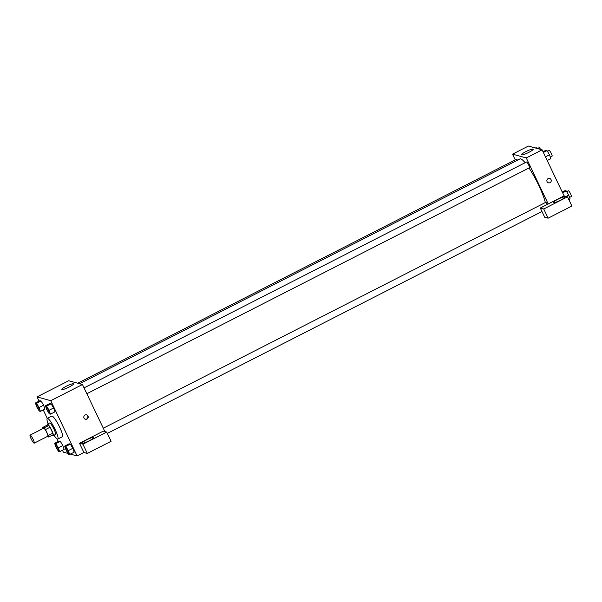<?xml version="1.0" encoding="UTF-8"?>
<svg xmlns="http://www.w3.org/2000/svg" width="602" height="602" viewBox="0 0 602 602"><rect width="100%" height="100%" fill="white"/><g stroke="black" fill="none" stroke-linecap="round" stroke-linejoin="round"><path stroke-width="0.9" d="M33.155 439.422A4.515 0.775 63 0 1 34.209 443.162A4.515 0.775 63 0 1 31.462 439.498A4.515 0.775 63 0 1 30.1 435.118A4.515 0.775 63 0 1 33.155 439.422M30.1 435.118L43.683 428.188A4.515 0.775 63 0 1 46.738 432.484A4.515 0.775 63 0 1 47.791 436.232L34.209 443.162M42.81 427.397L47.34 425.087L48.807 425.494L44.277 427.804L42.81 427.397A6.133 1.053 63 0 0 43.051 428.511M48.807 425.494A6.133 1.053 63 0 1 50.004 427.262L52.818 433.162L48.295 435.479A6.133 1.053 63 0 1 48.672 437.014L47.204 436.608A6.133 1.053 63 0 1 47.159 436.555M48.295 435.479L45.474 429.572A6.133 1.053 63 0 0 44.277 427.804M52.818 433.162A6.133 1.053 63 0 1 53.194 434.704L48.672 437.014M50.004 427.262L45.474 429.572M52.336 435.141A6.449 1.106 -117 0 0 53.014 435.652A6.449 1.106 -117 0 0 53.202 435.645A6.449 1.106 -117 0 0 51.253 429.392A6.449 1.106 -117 0 0 47.332 424.147A6.449 1.106 -117 0 0 47.227 425.147M47.332 424.147L49.597 422.995A6.449 1.106 63 0 1 53.962 429.136A6.449 1.106 63 0 1 55.467 434.486L53.202 435.645M48.122 423.748A11.611 1.994 63 0 1 47.249 418.398A11.611 1.994 63 0 1 55.106 429.452A11.611 1.994 63 0 1 57.815 439.084A11.611 1.994 63 0 1 53.992 435.238M43.239 409.932L47.272 418.39L51.78 416.087A11.611 1.994 63 0 1 59.636 427.142A11.611 1.994 63 0 1 62.345 436.774L57.815 439.084M62.473 450.258L63.376 452.155L68.086 453.457M70.404 454.096L77.101 455.947L50.749 400.699L37.023 396.906L39.047 401.143M57.047 438.881L58.281 441.477M69.659 454.472L74.189 452.162L72.842 448.294L70.344 444.11L69.192 443.787L64.662 446.097L66.002 449.965L68.5 454.156L69.659 454.472L68.319 450.605L65.814 446.421L64.662 446.097M59.643 451.711L64.166 449.393L62.826 445.525L60.328 441.341L59.169 441.018L54.639 443.328L55.986 447.203L58.484 451.387L59.643 451.711L58.296 447.835L55.798 443.651L54.639 443.328M40.402 411.377L44.932 409.067L43.592 405.199L41.094 401.007L39.935 400.691L35.405 403.001L36.752 406.869L39.25 411.061L40.402 411.377L39.062 407.509L36.564 403.325L35.405 403.001M50.425 414.146L54.955 411.836L53.608 407.968L51.11 403.776L49.951 403.46L45.428 405.771L46.768 409.638L49.266 413.83L50.425 414.146L49.078 410.278L46.58 406.087L45.428 405.771M104.898 431.581L82.451 384.52L68.726 380.727L37.023 396.906M61.983 389.569A6.471 0.993 154.5 0 1 61.818 389.456A6.471 0.993 154.5 0 1 67.236 385.769A6.471 0.993 154.5 0 1 73.504 383.88A6.471 0.993 154.5 0 1 68.598 387.312A6.471 0.993 154.5 0 1 61.983 389.569M82.451 384.52L50.749 400.699M86.966 419.067A2.257 2.197 -74.6 0 1 83.881 416.464A2.257 2.197 -74.6 0 1 88.193 416.825A2.257 2.197 -74.6 0 1 86.966 419.067M79.502 443.268L82.933 444.216L106.704 432.078L103.273 431.13L79.502 443.268L83.889 452.478L77.101 455.947M85.258 419.18A2.257 2.197 105.4 0 0 87.915 416.817A2.257 2.197 105.4 0 0 86.455 414.838M82.346 443.162A6.449 0.986 154.5 0 1 82.188 443.057A6.449 0.986 154.5 0 1 87.583 439.385A6.449 0.986 154.5 0 1 93.829 437.496A6.449 0.986 154.5 0 1 88.938 440.92A6.449 0.986 154.5 0 1 82.346 443.162M106.704 432.078L111.099 441.289L87.32 453.426L82.933 444.216M83.889 452.478L87.32 453.426M529 167.981A27.767 4.763 63 0 1 538.737 185.363A27.767 4.763 63 0 1 545.329 202.55M79.614 383.737L519.955 158.936A27.767 4.763 63 0 1 525.132 162.713M86.838 393.716L529.436 167.755A3.228 0.557 -117 0 0 528.466 164.632A3.228 0.557 -117 0 0 526.509 162.013L84.062 387.891M103.296 428.218L545.743 202.34A3.228 0.557 63 0 1 547.399 204.394M77.763 383.218L516.486 159.244A3.228 0.557 63 0 1 517.472 160.2M548.226 203.973L540.303 208.021L543.734 208.969L567.505 196.831L564.074 195.883L548.226 203.973L526.268 157.942L512.543 154.15L515.267 159.861M543.734 208.969L548.121 218.18L571.9 206.042L567.505 196.831M548.121 218.18L544.69 217.232L540.303 208.021M553.336 202.716A6.449 0.986 154.5 0 1 553.178 202.603A6.449 0.986 154.5 0 1 558.573 198.938A6.449 0.986 154.5 0 1 564.827 197.05A6.449 0.986 154.5 0 1 559.928 200.474A6.449 0.986 154.5 0 1 553.336 202.716M564.074 195.883L542.116 149.845L528.39 146.053L512.543 154.15M525.9 151.599A6.471 0.993 154.5 0 1 533.176 149.213A6.471 0.993 154.5 0 1 527.758 152.893A6.471 0.993 154.5 0 1 521.49 154.782A6.471 0.993 154.5 0 1 525.9 151.599M542.116 149.845L526.268 157.942M548.467 182.827A2.257 2.197 105.4 0 0 550.025 182.662A2.257 2.197 -74.6 0 1 546.947 180.066A2.257 2.197 -74.6 0 1 551.259 180.419A2.257 2.197 -74.6 0 1 550.025 182.662A2.257 2.197 105.4 0 0 549.664 178.47M547.21 160.523L550.853 158.672L549.506 154.797L547.007 150.613L545.856 150.289L543.019 151.742M549.506 154.797L545.465 156.866M547.007 150.613L543.373 152.472M547.436 151.328L549.152 150.455A3.228 0.557 63 0 1 551.334 153.525A3.228 0.557 63 0 1 552.079 156.196L550.311 157.107M537.405 148.543L536.992 147.844L535.088 147.904M536.992 147.844L536.247 148.227M537.428 148.551L539.129 147.686A3.228 0.557 63 0 1 540.611 149.431M568.845 199.631L570.086 198.999L568.739 195.131L566.241 190.939L565.09 190.623L562.253 192.068M568.739 195.131L566.143 196.455M566.241 190.939L562.607 192.798M566.67 191.654L568.386 190.781A3.228 0.557 63 0 1 570.568 193.852A3.228 0.557 63 0 1 571.321 196.523L569.545 197.433M46.437 407.095A3.228 0.557 63 0 1 48.619 410.165A3.228 0.557 63 0 1 49.372 412.844A3.228 0.557 63 0 1 47.415 410.218A3.228 0.557 63 0 1 46.437 407.095L46.459 407.087A3.228 0.557 63 0 1 46.459 407.087A3.228 0.557 63 0 1 48.642 410.158A3.228 0.557 63 0 1 49.394 412.829A3.228 0.557 63 0 1 49.379 412.837M54.955 411.836L53.608 407.968L49.078 410.278M53.608 407.968L51.11 403.776L46.58 406.087M51.11 403.776L49.951 403.46M36.436 404.318L36.421 404.326A3.228 0.557 63 0 1 38.603 407.396A3.228 0.557 63 0 1 39.371 410.067A3.228 0.557 63 0 1 39.363 410.067A3.228 0.557 63 0 1 37.392 407.449A3.228 0.557 63 0 1 36.421 404.326A3.228 0.557 63 0 1 36.436 404.318A3.228 0.557 63 0 1 38.618 407.388A3.228 0.557 63 0 1 39.356 410.075L39.356 410.075M44.932 409.067L43.592 405.199L39.062 407.509M43.592 405.199L41.094 401.007L36.564 403.325M41.094 401.007L39.935 400.691M65.693 447.414L65.678 447.421A3.228 0.557 63 0 1 67.86 450.492A3.228 0.557 63 0 1 68.628 453.163A3.228 0.557 63 0 1 68.62 453.163L68.605 453.171A3.228 0.557 63 0 1 66.649 450.552A3.228 0.557 63 0 1 65.678 447.421A3.228 0.557 63 0 1 65.693 447.414A3.228 0.557 63 0 1 67.876 450.484A3.228 0.557 63 0 1 68.605 453.171M74.189 452.162L72.842 448.294L68.319 450.605M72.842 448.294L70.344 444.11L65.814 446.421M70.344 444.11L69.192 443.787M57.86 447.715A3.228 0.557 63 0 1 58.605 450.394A3.228 0.557 63 0 1 58.597 450.394A3.228 0.557 63 0 1 56.633 447.783A3.228 0.557 63 0 1 55.655 444.652A3.228 0.557 63 0 1 55.677 444.645A3.228 0.557 63 0 1 57.86 447.715M64.166 449.393L62.826 445.525L58.296 447.835M62.826 445.525L60.328 441.341L55.798 443.651M60.328 441.341L59.169 441.018M55.677 444.645L55.655 444.652A3.228 0.557 63 0 1 57.837 447.722A3.228 0.557 63 0 1 58.59 450.401L58.605 450.394M541.966 211.513L107.337 433.395"/></g></svg>
